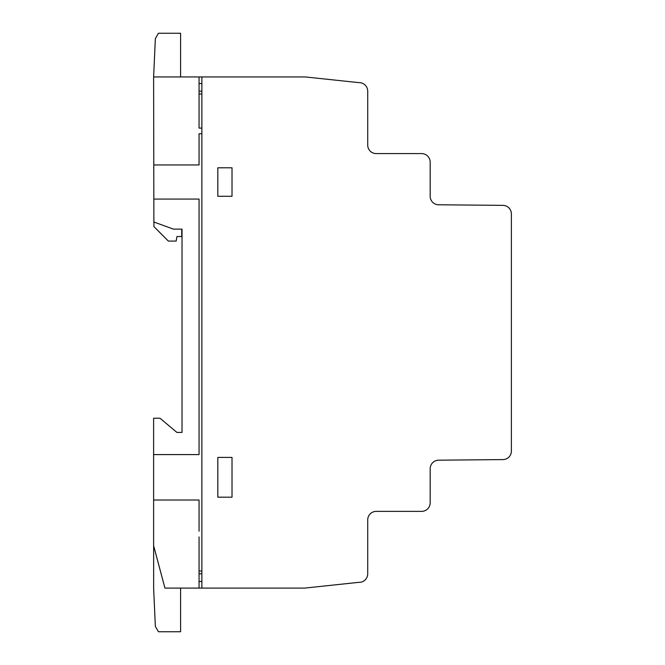 <?xml version="1.0" encoding="UTF-8"?>
<svg xmlns="http://www.w3.org/2000/svg" width="665" height="665" viewBox="0 0 665 665"><rect width="100%" height="100%" fill="white"/><g stroke="black" fill="none" stroke-linecap="round" stroke-linejoin="round"><path stroke-width="1" d="M511.385 213.922L511.385 451.111A8.487 8.487 0 0 1 502.956 459.59L438.667 460.18A8.562 8.562 0 0 0 430.18 468.725L430.18 502.831A8.587 8.587 0 0 1 421.568 511.377L376.274 511.377A8.529 8.529 0 0 0 367.72 519.897L367.72 573.82A8.587 8.587 0 0 1 358.684 582.357L304.769 588.084L164.928 588.084L153.615 545.682L153.615 418.227L159.991 418.227L176.89 432.416L182.027 432.416L182.027 229.134L173.474 229.134L153.881 222.019L153.615 76.941L305.252 76.941L358.668 82.61A8.628 8.628 0 0 1 367.72 91.305L367.72 145.111A8.47 8.47 0 0 0 376.166 153.59L421.618 153.59A8.587 8.587 0 0 1 430.18 162.194L430.18 196.25A8.504 8.504 0 0 0 438.592 204.787L502.956 205.36A8.562 8.562 0 0 1 511.385 213.922M164.928 588.084L153.648 545.79L153.648 588.716L155.361 626.413L158.445 631.75L180.589 631.75L180.589 588.084M173.474 229.134L153.881 222.019M153.615 76.941L155.361 38.595L158.445 33.25L180.589 33.25L180.589 76.941M181.736 229.134L181.736 236.524L176.981 236.524L176.15 241.087L168.37 241.087L153.906 226.574L153.906 222.06M199.059 570.994L201.869 570.994M201.869 573.82L199.059 573.82M199.059 581.534L201.869 581.401M217.821 497.187L232.019 497.187L232.019 457.412L217.821 457.412L217.821 497.187M153.615 500.014L199.059 500.014L199.059 531.227M153.839 199.076L199.059 199.076L199.059 454.586L153.615 454.586M199.059 536.938L199.059 588.084M217.821 167.796L217.821 196.266L232.019 196.266L232.019 167.796L217.821 167.796M201.869 133.74L199.059 133.74L199.059 164.962L153.773 164.962M199.059 76.941L199.059 128.087L201.869 128.087M201.869 83.566L199.059 83.516M201.869 76.941L201.869 588.026M199.059 91.155L201.869 91.155M201.869 93.973L199.059 93.973"/></g></svg>
